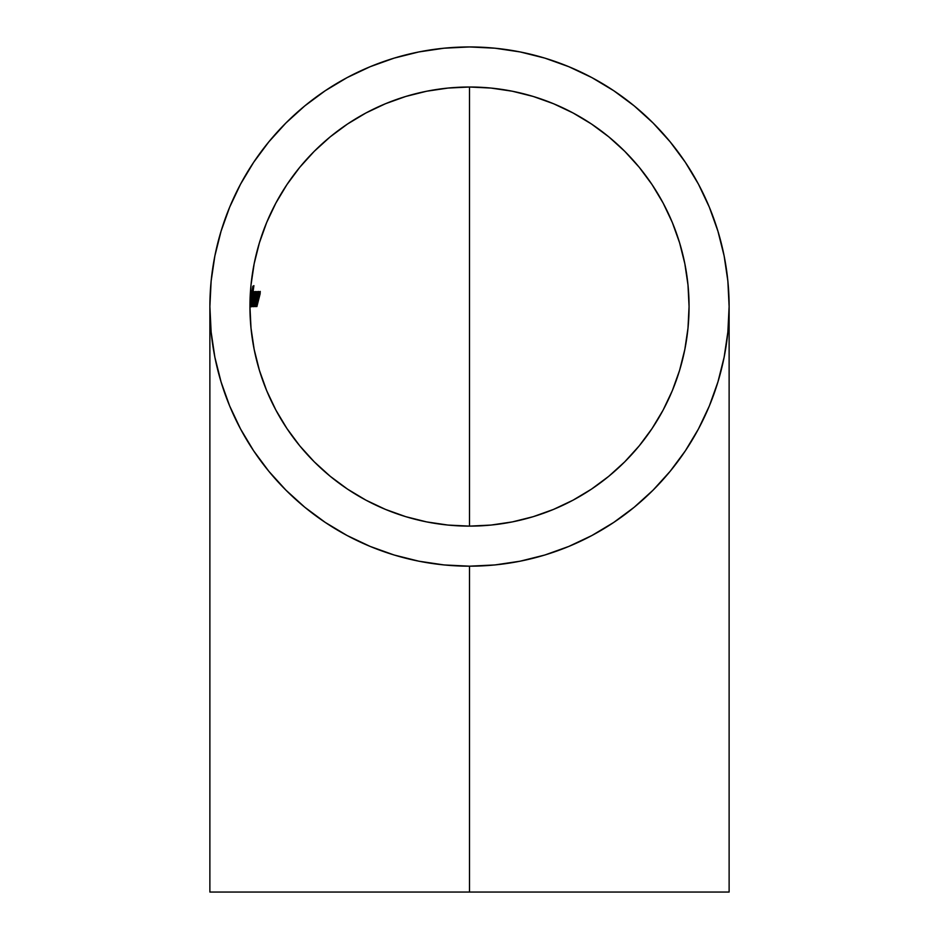<?xml version="1.0" encoding="UTF-8"?>
<svg xmlns="http://www.w3.org/2000/svg" width="939" height="939" viewBox="0 0 939 939"><rect width="100%" height="100%" fill="white"/><g stroke="black" fill="none" stroke-linecap="round" stroke-linejoin="round"><path stroke-width="1.41" d="M469.5 566.182A259.622 259.622 0 0 1 209.878 306.572A259.622 259.622 0 0 1 469.5 46.95A259.622 259.622 0 0 1 729.122 306.572A259.622 259.622 0 0 1 469.5 566.182L469.5 892.05L469.5 566.182L469.5 892.05L469.5 566.182L494.947 564.938L520.147 561.193L544.866 555.008L568.846 546.416L591.887 535.523L613.73 522.424L634.201 507.248L653.075 490.146L670.188 471.261L685.364 450.802L698.463 428.947L709.356 405.918L717.936 381.927L724.133 357.219L727.866 332.007L729.122 306.572L727.866 281.125L724.133 255.913L717.936 231.205L709.356 207.214L698.463 184.185L685.364 162.33L670.188 141.871L653.075 122.986L634.201 105.884L613.73 90.707L591.887 77.608L568.846 66.716L544.866 58.124L520.147 51.938L494.947 48.206L469.5 46.95L444.053 48.206L418.853 51.938L394.134 58.124L370.154 66.716L347.113 77.608L325.27 90.707L304.799 105.884L285.925 122.986L268.812 141.871L253.636 162.33L240.537 184.185L229.644 207.214L221.064 231.205L214.867 255.913L211.134 281.125L209.878 306.572L211.134 332.007L214.867 357.219L221.064 381.927L229.644 405.918L240.537 428.947L253.636 450.802L268.812 471.261L285.925 490.146L304.799 507.248L325.27 522.424L347.113 535.523L370.154 546.416L394.134 555.008L418.853 561.193L444.053 564.938L469.5 566.182M729.122 892.05L209.878 892.05L729.122 892.05L729.122 306.572M469.5 526.122L447.985 525.065L426.67 521.908L405.765 516.673L385.483 509.408L365.999 500.194L347.524 489.125L330.211 476.284L314.248 461.812L299.776 445.849L286.947 428.548L275.866 410.061L266.653 390.589L259.399 370.295L254.164 349.402L251.006 328.087L249.938 306.572L251.006 285.045L254.164 263.73L259.399 242.837L266.653 222.543L275.866 203.07L286.947 184.584L299.776 167.283L314.248 151.32L330.211 136.848L347.524 124.007L365.999 112.938L385.483 103.724L405.765 96.459L426.67 91.224L447.985 88.066L469.5 87.01L491.015 88.066L512.33 91.224L533.235 96.459L553.517 103.724L573.001 112.938L591.476 124.007L608.789 136.848L624.752 151.32L639.224 167.283L652.053 184.584L663.134 203.07L672.347 222.543L679.601 242.837L684.836 263.73L687.994 285.045L689.062 306.572L687.994 328.087L684.836 349.402L679.601 370.295L672.347 390.589L663.134 410.061L652.053 428.548L639.224 445.849L624.752 461.812L608.789 476.284L591.476 489.125L573.001 500.194L553.517 509.408L533.235 516.673L512.33 521.908L491.015 525.065L469.5 526.122L469.5 87.01A219.562 219.562 0 0 1 689.062 306.572A219.562 219.562 0 0 1 469.5 526.122A219.562 219.562 0 0 1 249.938 306.572A219.562 219.562 0 0 1 469.5 87.01L469.5 407.315M254.798 294.846L255.232 291.513L254.105 295.01L254.035 291.665L251.734 306.572L253.87 293.895L252.157 306.572L254.011 295.808L252.65 306.572L254.563 296.055M253.436 291.407L251.253 306.689L253.471 292.217M251.218 296.63L252.849 286.184L250.384 306.572L252.849 286.184L250.384 306.572L251.218 296.63M251.006 304.447L250.69 306.771M250.736 306.595L251.171 299.506M253.906 285.656L250.983 306.572M256.347 293.954L256.288 291.548L254.856 296.125L253.284 306.689L257.086 291.665L256.265 294.423L256.277 291.571M254.352 306.572L257.779 293.238L255.255 306.572L258.131 293.813L258.19 291.454L256.981 294.353L257.474 291.665L254.352 306.572L256.159 297.182M255.784 306.572L259.68 293.238L256.887 306.572L260.115 293.825L260.244 291.407L258.753 294.353L259.281 291.665L255.784 306.572L257.814 297.182M251.218 299.506L252.122 294.341M252.239 293.977L252.403 291.407L251.84 294.189M251.593 295.879L250.842 305.785M251.981 293.238L251.417 297.686L251.981 293.238M251.37 297.686L252.11 294.435M253.823 285.656L250.936 306.572M253.061 292.51L251.276 306.83L253.366 293.226M252.204 301.043L252.802 296.888M252.814 296.865L252.474 299.212M253.131 293.238L251.464 304.882M252.485 299.154L251.464 304.964M251.805 306.572L252.579 300.304M252.673 300.304L253.976 293.531M254.927 291.876L254.105 295.01L254.551 291.736L253.882 293.261L253.636 297.064M253.389 298.508L252.157 306.572M252.239 306.572L253.014 300.773M253.107 300.773L254.622 293.52M254.516 293.238L254.645 294.928M254.34 296.642L252.65 306.572M252.744 306.572L253.988 298.496M254.105 298.496L255.173 292.452M253.882 293.261L254.14 291.665M254.035 291.665L251.734 306.572M255.889 292.463L253.272 306.255L254.269 303.99L253.917 306.572L256.065 294.423M253.354 304.999L256.03 293.238L253.671 304.999M253.647 304.964L254.363 299.095M256.347 297.182L257.356 293.238L257.849 293.966L255.091 306.572M255.255 306.572L258.131 293.813L258.295 291.407L257.38 293.156M256.993 294.33L257.65 291.665M257.474 291.665L254.223 306.572M258.037 297.182L259.164 293.238L259.774 293.966L256.699 306.572M259.68 293.238L259.774 293.966M256.887 306.572L260.115 293.825L260.244 291.407L258.554 294.353L259.493 291.665M259.281 291.665L255.619 306.572M209.878 892.05L209.878 306.572"/></g></svg>
